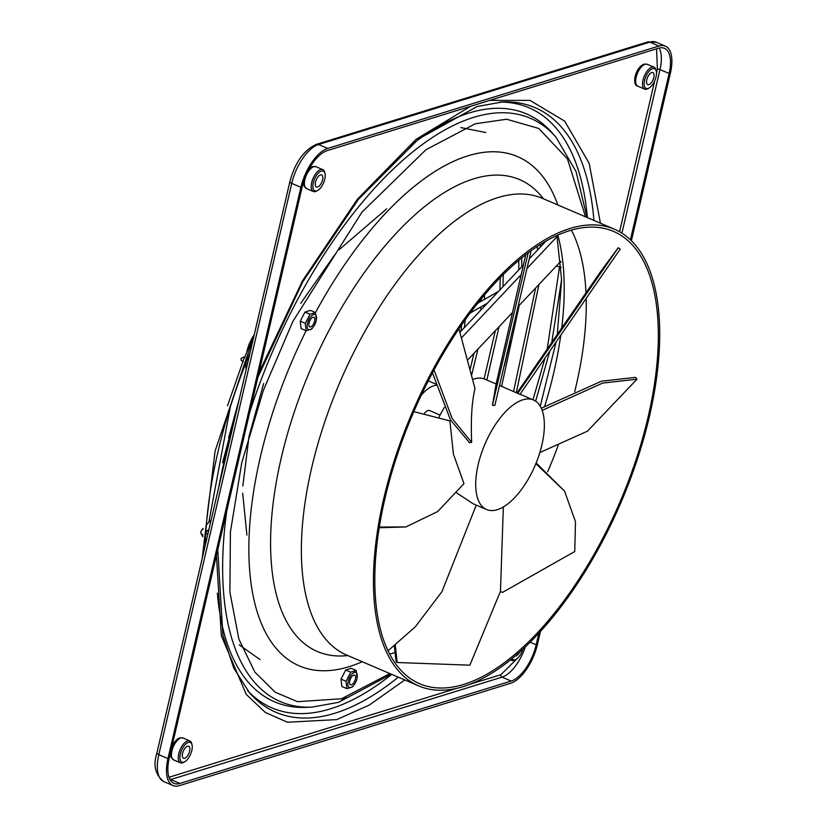 <?xml version="1.0" encoding="UTF-8"?>
<svg xmlns="http://www.w3.org/2000/svg" width="827" height="827" viewBox="0 0 827 827"><rect width="100%" height="100%" fill="white"/><g stroke="black" fill="none" stroke-linecap="round" stroke-linejoin="round"><path stroke-width="1.24" d="M230.382 406.615L208.817 522.344L206.316 525.011M246.456 359.28L246.363 361.709C222.143 423.372 208.549 481.738 205.561 536.795L204.838 538.16M250.136 352.374L246.611 361.048M362.205 661.714A277.045 126.748 -66.8 0 1 349.025 666.696A277.045 126.748 -66.8 0 1 299.384 665.921A277.045 126.748 -66.8 0 1 260.35 457.042A277.045 126.748 -66.8 0 1 306.104 330.728A277.045 126.748 -66.8 0 0 260.35 457.042A277.045 126.748 -66.8 0 0 299.384 665.921L299.384 665.921M517.547 156.592L517.547 156.592A277.045 126.748 -66.8 0 0 315.5 312.585A277.045 126.748 -66.8 0 1 467.906 155.827A277.045 126.748 -66.8 0 1 517.547 156.592A277.045 126.748 -66.8 0 1 557.843 204.962M489.749 100.377L529.993 100.387L564.696 121.124L589.175 163.343L600.433 223.207M404.785 679.959L369.152 705.142L336.713 719.604L287.403 722.24L265.271 712.409L246.281 694.453L221.336 635.818L216.436 555.341M315.521 314.87A8.187 3.742 113.2 0 0 308.905 319.48A8.187 3.742 113.2 0 0 308.109 329.291A8.187 3.742 113.2 0 0 313.423 326.81A8.187 3.742 113.2 0 0 316.348 319.977A8.187 3.742 113.2 0 0 315.521 314.87M316.327 319.946L315.49 312.554L309.97 314.26L305.297 323.357L306.135 330.738L311.655 329.032L313.268 327.016M348.188 681.345A8.187 3.742 113.2 0 0 349.18 687.433A8.187 3.742 113.2 0 0 354.173 684.715A8.187 3.742 113.2 0 0 356.944 678.636A8.187 3.742 113.2 0 0 357.099 677.892A8.187 3.742 113.2 0 0 354.101 672.516A8.187 3.742 113.2 0 0 348.188 681.345M357.078 677.851L356.241 670.47L350.72 672.175L346.048 681.262L346.885 688.653L352.405 686.948L354.028 684.921M314.188 317.475A5.231 2.388 -66.8 0 1 313.846 323.388A5.231 2.388 -66.8 0 1 309.763 326.882A5.231 2.388 -66.8 0 1 309.443 326.686A5.231 2.388 -66.8 0 1 309.784 320.773A5.231 2.388 -66.8 0 1 313.878 317.279A5.231 2.388 -66.8 0 1 314.188 317.475M349.78 680.859A5.231 2.388 -66.8 0 1 354.628 675.183A5.231 2.388 -66.8 0 1 355.362 679.122A5.231 2.388 -66.8 0 1 350.514 684.797A5.231 2.388 -66.8 0 1 349.78 680.859M649.402 416.508A248.441 113.661 -66.8 0 1 418.751 685.934A248.441 113.661 -66.8 0 1 383.749 498.619A248.441 113.661 -66.8 0 1 614.399 229.193A248.441 113.661 -66.8 0 1 649.402 416.508M385.02 498.226A246.064 112.575 -66.8 0 1 613.458 231.384A246.064 112.575 -66.8 0 1 648.13 416.901A246.064 112.575 -66.8 0 1 419.692 683.753A246.064 112.575 -66.8 0 1 385.02 498.226M184.793 761.719L183.677 762.349A11.919 5.448 -66.8 0 1 180.431 762.814A11.919 5.448 -66.8 0 1 178.746 753.821A11.919 5.448 -66.8 0 1 189.807 740.899A11.919 5.448 -66.8 0 1 191.719 743.566L192.029 744.817A10.72 4.91 -66.8 0 1 191.823 750.502A10.72 4.91 -66.8 0 1 184.793 761.719A10.72 4.91 -66.8 0 1 180.358 754.048A10.72 4.91 -66.8 0 1 186.416 743.494A10.72 4.91 -66.8 0 1 192.029 744.817M649.019 88.034L647.903 88.665A11.919 5.448 -66.8 0 1 644.646 89.12A11.919 5.448 -66.8 0 1 642.972 80.136A11.919 5.448 -66.8 0 1 654.033 67.214A11.919 5.448 -66.8 0 1 655.945 69.881L656.256 71.122A10.72 4.91 -66.8 0 1 656.049 76.808A10.72 4.91 -66.8 0 1 649.019 88.034A10.72 4.91 -66.8 0 1 644.584 80.353A10.72 4.91 -66.8 0 1 650.642 69.799A10.72 4.91 -66.8 0 1 656.256 71.122M317.733 190.427L316.617 191.058A11.919 5.448 -66.8 0 1 313.371 191.513A11.919 5.448 -66.8 0 1 311.696 182.529A11.919 5.448 -66.8 0 1 322.757 169.607A11.919 5.448 -66.8 0 1 324.67 172.274L324.98 173.515A10.72 4.91 -66.8 0 1 324.773 179.201A10.72 4.91 -66.8 0 1 317.733 190.427A10.72 4.91 -66.8 0 1 313.309 182.746A10.72 4.91 -66.8 0 1 319.356 172.192A10.72 4.91 -66.8 0 1 324.98 173.515M315.532 182.064A6.554 2.998 113.2 0 0 316.462 187.005A6.554 2.998 113.2 0 0 322.54 179.893A6.554 2.998 113.2 0 0 321.62 174.952A6.554 2.998 113.2 0 0 315.532 182.064M646.817 79.671A6.554 2.998 113.2 0 0 647.737 84.612A6.554 2.998 113.2 0 0 653.816 77.5A6.554 2.998 113.2 0 0 652.896 72.559A6.554 2.998 113.2 0 0 646.817 79.671M182.591 753.356A6.554 2.998 113.2 0 0 183.511 758.297A6.554 2.998 113.2 0 0 189.6 751.195A6.554 2.998 113.2 0 0 188.67 746.254A6.554 2.998 113.2 0 0 182.591 753.356M515.231 656.007A6.554 2.998 113.2 0 0 519.552 652.255M456.597 492.851L473.085 503.757L486.586 509.535A59.575 27.26 113.2 0 0 497.254 509.701A59.575 27.26 113.2 0 0 541.892 444.916A59.575 27.26 113.2 0 0 533.498 399.999A59.575 27.26 113.2 0 0 522.819 399.834A59.575 27.26 113.2 0 0 478.182 464.609A59.575 27.26 113.2 0 0 486.586 509.535M413.789 411.639L449.909 420.912L453.372 453.982L463.968 483.64L437.659 511.572L405.892 526.923L379.324 527.068M516.999 392.928L600.505 271.783L618.245 247.728L620.198 249.092L519.987 394.334L499.684 385.516M541.292 408.249L601.436 381.206L635.591 377.36L637.028 379.18L587.439 431.187L539.835 452.555M535.865 463.668L564.552 491.114L575.478 521.672L574.744 551.526L502.392 592.463L500.449 591.408M503.343 506.941L500.459 591.346L469.85 665.177L397.136 662.51L396.092 661.59L394.345 646.187M476.259 505.111L441.928 591.687L415.247 626.876L388.039 650.797M379.211 527.75L405.892 526.923M432.449 372.832L450.457 419.858L469.478 442.662L471.659 442.383C470.718 419.465 471.824 401.529 475.008 388.566L458.923 328.764M471.659 442.383L452.193 418.596L433.999 369.938M496.117 383.986L525.776 254.644M528.226 252.773L492.437 405.282L496.045 384.328M531.161 250.622L494.866 405.395L492.437 405.282M618.245 247.728L517.702 393.445M542.15 410.378L602.645 383.097L637.028 379.18M564.552 491.114L536.165 462.934M395.306 645.432L397.136 662.51M522.788 649.319A10.72 4.91 -66.8 0 1 516.069 659.326A10.72 4.91 -66.8 0 1 511.996 658.706M496.241 384.038L484.798 379.138A59.575 27.26 113.2 0 0 472.868 379.397M444.419 407.339A59.575 27.26 113.2 0 0 439.116 417.004M516.069 659.326L514.952 659.956A11.919 5.448 -66.8 0 1 511.706 660.411A11.919 5.448 -66.8 0 1 510.755 659.719M630.422 239.82L669.126 73.489A33.359 15.268 -66.8 0 0 664.432 48.328A33.359 15.268 -66.8 0 0 658.447 48.235L327.172 150.628A33.359 15.268 -66.8 0 0 302.175 186.912L169.225 758.204A33.359 15.268 -66.8 0 0 173.928 783.355A33.359 15.268 -66.8 0 0 179.904 783.448L511.189 681.055L502.03 677.137L170.755 779.53A33.359 15.268 -66.8 0 1 170.073 779.716M530.2 642.217L536.185 644.781L538.873 633.224M536.185 644.781A33.359 15.268 -66.8 0 1 511.189 681.055M631.383 240.76L670.408 73.096A35.747 16.354 113.2 0 0 665.363 46.136A35.747 16.354 113.2 0 0 658.964 46.043L327.678 148.436A35.747 16.354 113.2 0 0 300.904 187.305L167.953 758.597A35.747 16.354 113.2 0 0 172.988 785.547A35.747 16.354 113.2 0 0 179.397 785.65L510.672 683.257A35.747 16.354 113.2 0 0 537.457 644.388L540.455 631.508M440.088 415.082L429.513 410.554A8.942 4.094 113.2 0 0 424.561 413.19M168.987 777.277L456.349 688.477M659.129 48.049A33.359 15.268 -66.8 0 1 659.977 69.561A1.902 0.61 13.1 0 0 657.393 69.21L656.545 48.824M525.279 646.993A33.359 15.268 -66.8 0 1 502.03 677.137A1.902 1.582 72.8 0 1 500.883 674.708L517.351 658.416M436.274 385.299A35.747 16.354 113.2 0 0 421.15 395.358M546.089 240.998L529.311 258.758M523.315 265.116L460.029 332.154M557.119 236.543L527.14 268.31M521.062 274.75L461.735 337.602M467.958 359.683L512.285 312.72M518.426 306.217L560.799 261.332M258.934 372.739L302.455 280.901L357.409 199.204L416.105 139.298L470.48 106.342M356.241 670.47L351.206 668.309L345.686 670.015L341.013 679.112L346.048 681.262M350.72 672.175L345.686 670.015M341.013 679.112L341.851 686.493L346.885 688.653M315.49 312.554L310.456 310.404L304.936 312.11L300.263 321.196L301.1 328.588L306.135 330.738M309.97 314.26L304.936 312.11M305.297 323.357L300.263 321.196M249.733 412.27A317.32 145.17 -66.8 0 1 473.54 117.393A317.32 145.17 -66.8 0 1 555.971 137.168L576.047 171.52L587.025 217.47M389.889 673.571L341.561 698.753L297.555 701.678L275.277 692.261L254.912 672.175L238.869 639.116L229.885 592.018L230.413 531.968L241.753 462.789L263.348 390.427L292.851 321.434L361.957 212.177L426.008 149.687L475.37 123.761L506.61 119.233L538.801 128.464L567.467 158.929L585.526 216.829M217.356 593.176A319.822 146.317 113.2 0 0 306.155 707.364L311.831 707.137A317.32 145.17 -66.8 0 1 226.743 511.045M247.614 690.597A326.427 149.336 113.2 0 0 330.49 708.822A326.427 149.336 113.2 0 0 391.75 674.367M555.971 137.168L552.229 132.909A319.822 146.317 113.2 0 0 469.147 112.979A319.822 146.317 113.2 0 0 408.3 147.402M543.453 198.8A256.69 117.434 113.2 0 0 473.561 178.87A256.69 117.434 113.2 0 0 284.684 444.099A256.69 117.434 113.2 0 0 347.805 655.553M614.399 229.193L542.326 198.315A248.441 113.661 113.2 0 0 497.813 197.622A248.441 113.661 113.2 0 0 311.676 467.751A248.441 113.661 113.2 0 0 346.678 655.067L418.751 685.934M257.859 377.36L302.785 281.728L358.37 199.379L418.72 138.874L477.107 106.518L502.516 101.938A328.919 150.483 -66.8 0 1 593.931 220.427M398.294 677.168A328.919 150.483 -66.8 0 1 334.883 713.236A328.919 150.483 -66.8 0 1 249.444 692.747L233.752 668.102L222.908 635.312L217.749 549.686M544.631 406.491A254.613 116.483 113.2 0 0 560.706 335.669M561.75 327.719A254.613 116.483 113.2 0 0 557.801 235.054M574.703 391.678A246.064 112.575 113.2 0 0 576.057 386.033A246.064 112.575 113.2 0 0 586.198 298.743M585.992 292.675A246.064 112.575 113.2 0 0 571.354 230.102M389.724 654.157A246.064 112.575 113.2 0 0 391.709 653.568A246.064 112.575 113.2 0 0 394.83 652.544M547.691 471.679A246.064 112.575 113.2 0 0 558.153 445.484M171.882 746.822L174.021 742.718L177.216 739.173L179.645 737.87L182.994 737.984A11.919 5.448 113.2 0 0 180.855 737.953A11.919 5.448 113.2 0 0 171.933 750.906A11.919 5.448 113.2 0 0 173.608 759.889L180.431 762.814M637.834 86.204C635.084 85.729 634.164 82.493 635.053 76.498C636.707 70.285 639.643 66.17 643.871 64.175L647.221 64.289A11.919 5.448 113.2 0 0 645.081 64.258A11.919 5.448 113.2 0 0 636.159 77.211A11.919 5.448 113.2 0 0 637.834 86.204L644.646 89.12M309.319 168.605L312.585 166.578L315.935 166.682A11.919 5.448 113.2 0 0 313.805 166.651A11.919 5.448 113.2 0 0 304.874 179.614A11.919 5.448 113.2 0 0 306.559 188.597L313.371 191.513M244.978 357.15L244.161 356.954L244.916 357.295M243.231 361.523L243.334 359.569L244.627 358.019M203.07 528.474L201.798 529.838L203.008 529.383M202.594 536.516L202.698 534.418M587.387 217.625A326.427 149.336 113.2 0 0 499.694 102.093M230.671 436.036A328.629 150.349 113.2 0 0 224.086 461.848A328.629 150.349 113.2 0 0 218.752 487.258M169.607 777.101A1.902 1.582 72.8 0 0 170.755 779.53L179.904 783.448M669.126 73.489L659.977 69.561L621.904 233.152M658.964 46.043L649.805 42.115L318.529 144.518A35.747 16.354 113.2 0 0 291.745 183.377L158.805 754.679A35.747 16.354 113.2 0 0 163.839 781.629C155.249 774.796 152.943 765.244 156.913 752.994L289.863 181.702C295.012 162.568 303.84 150.121 316.338 144.374L647.613 41.981L656.214 42.218A35.747 16.354 113.2 0 0 649.805 42.115A4.29 3.556 -107.2 0 0 647.613 41.981M327.678 148.436L318.529 144.518A4.29 3.556 -107.2 0 0 316.338 144.374M300.904 187.305L291.745 183.377A4.29 1.385 -166.9 0 1 289.863 181.702M167.953 758.597L158.805 754.679A4.29 1.385 -166.9 0 1 156.913 752.994M619.568 231.756L654.695 80.819M656.493 73.086L657.393 69.21M470.336 684.156L500.883 674.708M208.528 529.621L208.476 531.42M239.21 644.843L260.029 659.564M205.241 545.334L205.478 538.47M391.388 674.212L338.45 702.361L311.831 707.137M556.881 235.468L561.605 279.846L557.326 334.129M555.94 342.543L540.248 406.243M202.16 558.566L215.061 451.18L253.992 335.834M222.535 462.769L236.729 410.016M246.911 535.11L242.673 493.15M242.838 485.997L249.03 436.398L263.648 383.521M300.749 303.302L334.615 254.974M339.163 249.682L386.654 208.859M228.634 437.762L239.334 398.831M205.447 544.435L205.406 540.269M227.528 405.726L242.869 361.781M244.73 357.088L254.302 334.511M513.577 391.46L535.648 287.972M537.436 250.157L537.374 246.343M504.387 365.906L510.362 340.714M518.798 269.902L518.798 260.267M484.105 378.869L495.342 330.666M499.921 289.905L500.232 277.562M470.263 368.718L474.016 353.263M480.694 310.259L480.963 306.879M481.314 301.193L481.428 298.568M460.949 331.172L461.714 324.691M532.97 399.772L544.91 358.463M547.267 348.746L559.538 266.832M470.056 313.092L487.289 303.271M556.323 266.067L561.213 267.235M248.813 358.07L247.904 357.853M244.161 356.954L241.081 358.36L241.102 360.169L243.086 361.885M247.562 358.691L248.565 359.145M211.174 519.821L208.817 522.344M201.798 529.838L200.568 532.629L202.822 536.744M205.768 532.991L207.784 534.418M182.994 737.984L189.807 740.899M647.221 64.289L654.033 67.214M315.935 166.682L322.757 169.607M520.049 394.241L533.498 399.999M510.517 659.905L511.706 660.411M665.363 46.136L656.214 42.218M172.988 785.547L163.839 781.629M306.559 188.597L304.067 186.034L303.375 182.478M173.608 759.889L171.117 757.336L170.445 752.983M254.054 335.059A48.855 48.855 0 0 0 246.777 352.064M245.671 363.456A48.855 48.855 0 0 0 246.167 369.473M428.272 380.854L435.891 384.11M235.902 413.552L214.4 505.948M357.099 677.892L357.233 677.148M316.348 319.977L316.483 319.243M341.437 699.218L345.975 697.295M205.478 538.625L206.616 539.421M209.014 529.104L205.799 532.547M245.805 363.125L247.469 363.87M560.106 262.066L560.871 262.252M477.582 303.323L498.495 291.404M535.648 401.178L549.645 351.64M551.816 342.13L561.605 279.485M465.177 319.78L464.402 327.523M484.529 294.857L484.374 299.457M484.064 305.111L483.95 306.817M477.954 349.087L471.731 374.683M503.198 274.564L503.033 286.597M499.012 326.789L486.865 380.027M521.723 257.848L521.816 266.707M519.253 305.339L501.627 386.343M485.8 132.496L460.784 127.575M540.31 244.451L540.372 247.046M538.966 284.457L516.327 392.639"/></g></svg>
